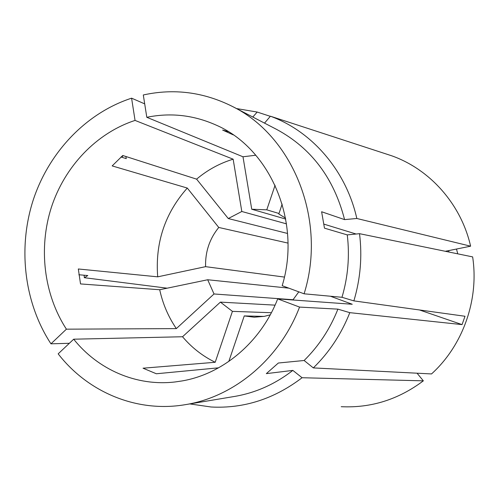 <?xml version="1.0" encoding="UTF-8"?>
<svg xmlns="http://www.w3.org/2000/svg" width="499" height="499" viewBox="0 0 499 499"><rect width="100%" height="100%" fill="white"/><g stroke="black" fill="none" stroke-linecap="round" stroke-linejoin="round"><path stroke-width="0.75" d="M264.04 316.41L244.248 315.923L254.222 317.208L264.376 316.347L270.252 314.832M271.375 312.723L232.422 311.364L215.2 362.274C202.588 356.099 191.703 347.591 182.54 336.75L73.696 339.195C97.954 369.616 136.458 386.582 175.249 381.941L181.923 380.962C222.797 374.069 260.865 342.22 277.694 298.882L352.244 304.259L330.4 296.225M73.696 339.195L58.171 353.847C87.843 392.164 136.776 412.972 185.31 404.664L234.811 396.399C255.8 392.782 275.142 384.118 292.844 370.401L266.329 373.632L278.348 363.016L304.122 360.496C318.799 346.05 330.057 328.935 337.904 309.137L349.805 312.661L462.062 324.612L419.491 309.96M185.31 404.664L185.622 404.614C234.181 396.836 279.764 358.931 299.556 307.085L337.904 309.137M146.806 117.302C170.421 112.475 193.431 115.026 215.842 124.968C270.19 148.234 301.851 221.506 282.191 285.696L304.097 293.805C327.144 220.489 293.175 136.196 232.415 106.455C203.654 92.066 173.951 88.242 143.3 94.972L146.806 117.302L242.988 156.78L251.733 209.231L285.709 219.067M304.097 293.805L341.983 297.292C348.034 276.789 349.793 255.993 347.267 234.904L324.475 228.162L321.618 211.751L344.572 219.61C333.956 178.218 311.332 148.166 276.702 129.441L232.415 106.455M215.2 362.274L143.038 368.2L156.349 373.763L218.593 367.819M356.093 234.019L323.895 224.12M228.28 131.63L222.616 130.058L233.239 134.873M255.812 155.22L242.988 156.78M277.694 298.882L299.556 307.085M270.321 116.342L257.172 112.05L252.806 117.04M257.172 112.05L236.464 108.551M341.983 297.292L353.872 300.885C360.459 278.804 362.343 256.399 359.523 233.675L472.64 256.898C479.196 299.656 462.96 345.433 431.523 373.938L313.316 367.906L304.122 360.496M313.316 367.906C329.215 352.437 341.378 334.018 349.805 312.661M353.872 300.885L465.006 316.26L462.062 324.612M278.985 213.485L266.772 209.829L251.733 209.231M287.549 233.463L228.274 218.543L196.6 179.147L122.76 155.501L112.175 165.911L187.281 188.054C164.951 213.26 155.089 242.857 157.703 276.839L78.324 268.98L80.526 283.931L159.705 289.738C162.78 303.879 168.325 316.834 176.34 328.604L214.027 293.973L293.574 299.762M176.34 328.604L66.404 329.172C43.769 294.348 38.286 247.934 51.441 207.147C64.795 166.448 96.363 133.071 135.054 120.421L233.152 159.187L241.809 211.489L228.274 218.543M241.809 211.489L286.488 223.864M293.799 300.042L293.287 299.406L298.801 291.846M266.772 209.829L275.086 185.248M135.054 120.421L131.586 98.172C85.872 113.086 48.765 152.463 33.121 200.324C17.708 248.29 24.195 302.837 50.954 343.823L69.367 343.287M131.586 98.172L144.698 103.873M125.873 156.499L126.266 158.638L121.02 156.979M84.113 275.223L84.35 277.706L87.799 275.548L78.861 274.756M288.821 288.154L207.69 279.752L214.027 293.973M182.54 336.75L220.39 302.12L232.422 311.364M220.39 302.12L275.055 305.139M207.69 279.752L159.705 289.738M233.152 159.187C219.691 163.292 207.509 169.947 196.6 179.147M66.404 329.172L50.954 343.823M123.141 155.626L121.756 157.21M189.807 403.916L211.189 407.009C243.949 408.687 274.244 398.926 302.076 377.731L292.844 370.401M359.523 233.675L347.267 234.904M167.165 288.191L84.35 277.706M341.216 406.697C371.075 408.138 398.452 399.512 423.352 380.837L302.076 377.731M417.058 373.202L423.352 380.837M284.399 277.076L205.588 266.659L157.703 276.839M287.973 243.088L218.755 227.457C209.555 238.796 205.17 251.87 205.588 266.659M218.755 227.457L187.281 188.054M244.248 315.923L228.81 361.457M445.326 251.29L470.613 246.188L356.822 218.481C346.1 170.577 312.075 131.449 270.433 116.211L264.514 123.116M356.822 218.481L344.572 219.61M470.613 246.188C461.057 204.091 429.907 169.304 391.69 155.788L270.433 116.211M285.534 218.094L278.81 213.996L282.172 204.085M448.969 252.039L448.589 250.635M456.498 249.038L457.633 253.367"/></g></svg>
